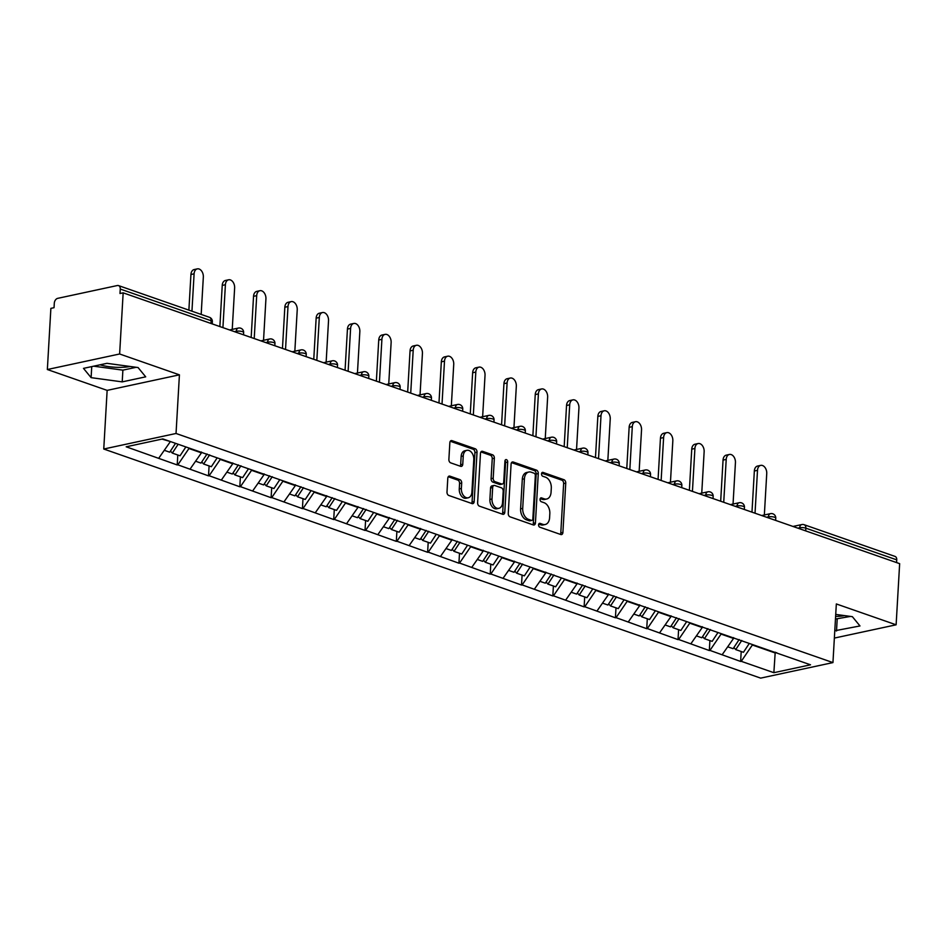 <?xml version="1.0" encoding="UTF-8"?>
<svg xmlns="http://www.w3.org/2000/svg" width="947" height="947" viewBox="0 0 947 947"><rect width="100%" height="100%" fill="white"/><g stroke="black" fill="none" stroke-linecap="round" stroke-linejoin="round"><path stroke-width="1.42" d="M538.583 524.827A2.001 1.349 77.9 0 0 539.849 527.219L560.778 534.522A2.865 1.93 77.9 0 0 561.535 534.582A2.865 1.93 77.9 0 0 562.897 532.463L565.75 483.136A2.865 1.93 77.9 0 0 563.938 479.703L543.01 472.411A2.001 1.349 77.9 0 0 542.477 472.364A2.001 1.349 77.9 0 0 541.518 473.843A2.001 1.349 77.9 0 0 542.785 476.246L545.496 477.181A9.15 6.156 77.9 0 1 551.296 488.155L551.059 492.262A9.15 6.156 77.9 0 1 546.679 499.022A9.15 6.156 77.9 0 1 544.253 498.844L541.542 497.897A2.001 1.349 77.9 0 0 541.009 497.862A2.001 1.349 77.9 0 0 540.05 499.329A2.001 1.349 77.9 0 0 541.317 501.732L544.028 502.679A9.15 6.156 77.9 0 1 549.828 513.641L549.591 517.76A9.15 6.156 77.9 0 1 545.212 524.508A9.15 6.156 77.9 0 1 542.773 524.33L540.074 523.383A2.001 1.349 77.9 0 0 539.541 523.348A2.001 1.349 77.9 0 0 538.583 524.827M100.062 364.808A22.728 6.38 -176.7 0 0 130.177 366.477M844.475 615.609A22.728 6.38 3.3 0 1 835.609 616.473M449.92 476.152A2.865 1.93 77.9 0 0 449.162 476.092A2.865 1.93 77.9 0 0 447.801 478.199L446.996 492.049A2.865 1.93 77.9 0 0 448.807 495.47L472.056 503.579A2.865 1.93 77.9 0 0 472.813 503.638A2.865 1.93 77.9 0 0 474.175 501.519L477.028 452.193A2.865 1.93 77.9 0 0 475.216 448.76L451.968 440.651A2.865 1.93 77.9 0 0 451.21 440.604A2.865 1.93 77.9 0 0 449.849 442.711L448.878 459.425A2.865 1.93 77.9 0 0 450.689 462.858L460.633 466.326A2.865 1.93 77.9 0 0 461.402 466.386A2.865 1.93 77.9 0 0 462.763 464.267L463.249 455.981A7.647 5.149 77.9 0 1 466.907 450.334A7.647 5.149 77.9 0 1 473.784 459.65L471.902 492.132A7.647 5.149 77.9 0 1 468.244 497.779A7.647 5.149 77.9 0 1 461.367 488.463L461.686 483.041A2.865 1.93 77.9 0 0 459.875 479.62L449.92 476.152L448.499 476.459M179.421 374.834L119.63 353.989L123.157 292.836L899.65 563.654L896.122 624.807L836.331 603.949L832.946 662.592L176.035 433.477L179.421 374.834L107.141 390.377L103.756 449.02L176.035 433.477M508.255 513.404A2.865 1.93 77.9 0 0 510.066 516.837L533.303 524.946A2.865 1.93 77.9 0 0 534.061 524.993A2.865 1.93 77.9 0 0 535.434 522.886L538.275 473.547A2.865 1.93 77.9 0 0 536.464 470.126L513.227 462.018A2.865 1.93 77.9 0 0 512.469 461.958A2.865 1.93 77.9 0 0 511.096 464.066L508.255 513.404M502.679 514.257L479.431 506.148A2.865 1.93 77.9 0 1 477.619 502.727L480.472 453.388A2.865 1.93 77.9 0 1 481.834 451.281A2.865 1.93 77.9 0 1 482.603 451.34L492.547 454.809A2.865 1.93 77.9 0 1 494.358 458.23L493.198 478.235A2.865 1.93 77.9 0 0 495.009 481.668L501.614 483.964A2.865 1.93 77.9 0 0 502.372 484.024A2.865 1.93 77.9 0 0 503.733 481.916L504.94 461.082A2.001 1.349 77.9 0 1 505.899 459.603A2.001 1.349 77.9 0 1 507.699 462.041L504.798 512.209A2.865 1.93 77.9 0 1 503.437 514.316A2.865 1.93 77.9 0 1 502.679 514.257M103.756 449.02L760.666 678.123L832.946 662.592M177.787 455.01L177.219 464.953L177.847 464.823L189.222 448.109M177.219 464.953L126.188 446.795L162.848 438.911L810.525 664.806L773.865 672.69L741.252 661.314L752.628 644.611M741.205 651.5L740.625 661.456L741.252 661.314M740.625 661.456L709.954 650.4L721.33 633.697M709.895 640.586L709.327 650.542L709.954 650.4M709.327 650.542L678.656 639.485L690.032 622.783M678.597 629.672L678.028 639.616L678.656 639.485M678.028 639.616L647.357 628.571L658.721 611.869M647.298 618.758L646.73 628.701L647.357 628.571M646.73 628.701L616.059 617.645L627.423 600.943M616 607.844L615.42 617.787L616.059 617.645M615.42 617.787L584.761 606.731L596.125 590.028M584.701 596.918L584.121 606.873L584.761 606.731M584.121 606.873L553.45 595.817L564.826 579.114M553.391 586.004L552.823 595.947L553.45 595.817M552.823 595.947L522.152 584.903L533.528 568.2M522.093 575.089L521.525 585.033L522.152 584.903M521.525 585.033L490.854 573.989L502.218 557.274M490.795 564.175L490.226 574.119L490.854 573.989M490.226 574.119L459.555 563.063L470.919 546.36M459.496 553.261L458.916 563.205L459.555 563.063M458.916 563.205L428.257 552.148L439.621 535.446M428.198 542.335L427.618 552.29L428.257 552.148M427.618 552.29L396.947 541.234L408.323 524.531M396.888 531.421L396.32 541.364L396.947 541.234M396.32 541.364L365.649 530.32L377.024 513.617M365.589 520.507L365.021 530.45L365.649 530.32M365.021 530.45L334.35 519.406L345.714 502.691M334.291 509.593L333.723 519.536L334.35 519.406M333.723 519.536L303.052 508.48L314.416 491.777M302.993 498.667L302.413 508.622L303.052 508.48M302.413 508.622L271.753 497.566L283.117 480.863M271.694 487.752L271.114 497.708L271.753 497.566M271.114 497.708L240.455 486.651L251.819 469.949M240.396 476.838L239.816 486.782L240.455 486.651M239.816 486.782L209.145 475.737L220.521 459.035M209.086 465.924L208.518 475.868L209.145 475.737M208.518 475.868L177.847 464.823M189.187 448.594L201.427 452.855L201.474 452.027M190.087 469.085L201.427 452.855M220.485 459.508L232.725 463.781L232.773 462.953M221.385 479.999L232.725 463.781M251.795 470.422L264.035 474.696L264.083 473.867M252.683 490.925L264.035 474.696M283.094 481.336L295.334 485.61L295.381 484.781M283.993 501.839L295.334 485.61M314.392 492.262L326.632 496.524L326.679 495.695M315.292 512.753L326.632 496.524M345.691 503.177L357.93 507.438L357.978 506.621M346.59 523.667L357.93 507.438M376.989 514.091L389.229 518.364L389.276 517.536M377.889 534.582L389.229 518.364M408.299 525.005L420.527 529.278L420.575 528.45M409.187 545.508L420.527 529.278M439.597 535.919L451.837 540.192L451.885 539.364M440.497 556.422L451.837 540.192M470.896 546.845L483.136 551.107L483.183 550.278M471.795 567.336L483.136 551.107M502.194 557.759L514.434 562.021L514.481 561.204M503.094 578.25L514.434 562.021M533.492 568.673L545.732 572.947L545.78 572.118M534.392 589.164L545.732 572.947M564.791 579.588L577.031 583.861L577.078 583.032M565.69 600.09L577.031 583.861M596.101 590.502L608.341 594.775L608.388 593.947M596.989 611.004L608.341 594.775M627.399 601.428L639.639 605.689L639.687 604.861M628.299 621.919L639.639 605.689M658.698 612.342L670.938 616.604L670.985 615.787M659.597 632.833L670.938 616.604M689.996 623.256L702.236 627.53L702.283 626.701M690.896 643.747L702.236 627.53M721.294 634.17L733.534 638.444L733.582 637.615M722.194 654.673L733.534 638.444M896.584 562.577L896.75 559.866L805.85 528.166L805.696 530.876M799.623 528.769L799.682 527.787A4.368 1.231 -176.7 0 1 805.85 528.166A4.368 2.995 109.2 0 0 804.133 524.709L895.022 556.41A4.368 2.995 109.2 0 1 896.75 559.866M752.605 645.085L775.167 652.968L776.67 652.637M775.214 652.14L773.865 672.69M834.366 638.077L896.122 624.807M119.63 353.989L47.35 369.519L50.878 308.367L54.038 307.692L54.299 303.218A4.368 2.995 -70.8 0 1 57.696 298.352L117.333 285.532A4.368 2.995 -70.8 0 1 118.529 285.592A4.368 2.995 -70.8 0 1 120.257 289.048L119.997 293.511L123.157 292.836M47.35 369.519L107.141 390.377M161.984 439.1L170.152 441.468M158.788 458.17L170.129 441.941M834.781 630.761L859.983 625.955L852.371 616.675L835.728 614.414M145.696 376.835L138.073 367.554L106.964 363.328L83.49 368.371L91.113 377.652L122.21 381.878L145.696 376.835M538.736 524.105L540.666 524.78A9.15 6.156 77.9 0 0 543.105 524.958L545.212 524.508M546.679 499.022L544.572 499.471A9.15 6.156 77.9 0 1 542.146 499.294L540.204 498.619M560.352 534.368A2.865 1.93 77.9 0 0 560.79 532.924L563.643 483.586A2.865 1.93 77.9 0 0 561.831 480.153L541.672 473.133M532.877 524.792A2.865 1.93 77.9 0 0 533.327 523.336L536.168 473.997A2.865 1.93 77.9 0 0 534.357 470.576L511.546 462.621M531.362 520.353A2.001 1.349 77.9 0 0 531.883 520.388A2.001 1.349 77.9 0 0 532.841 518.909L535.339 475.607A2.001 1.349 77.9 0 0 534.072 473.204L531.22 472.21A9.15 6.156 77.9 0 0 528.793 472.032A9.15 6.156 77.9 0 0 524.413 478.78L522.708 508.385A9.15 6.156 77.9 0 0 528.497 519.347L531.362 520.353L529.255 520.803A2.001 1.349 77.9 0 0 529.775 520.838L531.883 520.388M528.793 472.032L526.686 472.482A9.15 6.156 77.9 0 0 522.306 479.229L524.413 478.78M529.255 520.803L526.39 519.808A9.15 6.156 77.9 0 1 520.601 508.835L522.306 479.229M480.922 451.932L490.439 455.258L492.547 454.809M502.372 484.024L500.265 484.473A2.865 1.93 77.9 0 1 499.507 484.426L492.902 482.118A2.865 1.93 77.9 0 1 491.091 478.697L492.251 458.679A2.865 1.93 77.9 0 0 490.439 455.258M502.241 514.114A2.865 1.93 77.9 0 0 502.691 512.658L505.591 462.503A2.001 1.349 77.9 0 0 505.011 460.621M492.002 498.998A7.647 5.149 77.9 0 0 498.88 508.326A7.647 5.149 77.9 0 0 502.537 502.679L503.2 491.233A2.865 1.93 77.9 0 0 501.389 487.812L494.796 485.503A2.865 1.93 77.9 0 0 494.026 485.444A2.865 1.93 77.9 0 0 492.665 487.563L492.002 498.998L489.895 499.46A7.647 5.149 77.9 0 0 496.773 508.776L498.88 508.326M494.026 485.444L491.919 485.906A2.865 1.93 77.9 0 0 490.558 488.013L492.665 487.563M489.895 499.46L490.558 488.013M468.244 497.779L466.137 498.229A7.647 5.149 77.9 0 1 459.259 488.912L459.579 483.503A2.865 1.93 77.9 0 0 457.768 480.07L448.251 476.755M466.907 450.334L464.799 450.784A7.647 5.149 77.9 0 0 461.142 456.43L463.249 455.981M460.206 466.173A2.865 1.93 77.9 0 0 460.656 464.728L461.142 456.43M471.618 503.425A2.865 1.93 77.9 0 0 472.068 501.981L474.921 452.642A2.865 1.93 77.9 0 0 473.109 449.209L450.298 441.255M835.467 619.042L850.465 616.414M837.184 619.267L836.509 630.998M93.694 366.181L122.885 370.147L136.167 367.294M122.885 370.147L122.21 381.878M91.741 366.596L91.113 377.652M757.505 470.316L754.345 471.002A6.7 4.51 -102.1 0 1 757.553 466.054L760.713 465.379A6.7 4.51 77.9 0 0 757.505 470.316L755.031 513.215M764.347 514.967L766.739 473.536A6.7 4.51 77.9 0 0 760.713 465.379M741.75 640.468L735.724 649.595L743.454 652.294L749.278 643.451M733.866 647.559L735.724 649.595M739.145 639.556L733.12 648.683L727.698 646.801M754.345 471.002L751.977 512.149M726.207 459.402L723.046 460.076A6.7 4.51 -102.1 0 1 726.254 455.14L729.415 454.453A6.7 4.51 77.9 0 0 726.207 459.402L723.733 502.301M733.049 504.053L735.44 462.621A6.7 4.51 77.9 0 0 729.415 454.453M710.451 629.542L704.426 638.68L712.144 641.368L717.98 632.525M702.556 636.644L704.426 638.68M707.847 628.642L701.81 637.769L696.4 635.875M723.046 460.076L720.679 501.223M694.909 448.487L691.748 449.162A6.7 4.51 -102.1 0 1 694.956 444.226L698.117 443.539A6.7 4.51 77.9 0 0 694.909 448.487L692.435 491.375M701.751 493.138L704.142 451.707A6.7 4.51 77.9 0 0 698.117 443.539M679.153 618.628L673.128 627.766L680.846 630.453L686.682 621.611M671.257 625.718L673.128 627.766M676.537 617.716L670.512 626.855L665.102 624.961M691.748 449.162L689.369 490.309M663.61 437.573L660.45 438.248A6.7 4.51 -102.1 0 1 663.658 433.3L666.818 432.625A6.7 4.51 77.9 0 0 663.61 437.573L661.136 480.46M670.452 482.212L672.832 440.781A6.7 4.51 77.9 0 0 666.818 432.625M647.855 607.714L641.817 616.84L649.547 619.539L655.383 610.697M639.959 614.804L641.817 616.84M645.238 606.802L639.213 615.941L633.792 614.047M660.45 438.248L658.07 479.395M632.3 426.647L629.139 427.334A6.7 4.51 -102.1 0 1 632.347 422.386L635.508 421.711A6.7 4.51 77.9 0 0 632.3 426.647L629.838 469.546M639.142 471.298L641.533 429.867A6.7 4.51 77.9 0 0 635.508 421.711M616.544 596.799L610.519 605.926L618.249 608.625L624.085 599.782M608.661 603.89L610.519 605.926M613.94 595.888L607.915 605.015L602.493 603.132M629.139 427.334L626.772 468.481M601.002 415.733L597.841 416.42A6.7 4.51 -102.1 0 1 601.049 411.472L604.21 410.797A6.7 4.51 77.9 0 0 601.002 415.733L598.528 458.632M607.844 460.384L610.235 418.953A6.7 4.51 77.9 0 0 604.21 410.797M585.246 585.885L579.221 595.012L586.951 597.711L592.786 588.868M577.362 592.976L579.221 595.012M582.642 584.974L576.616 594.1L571.195 592.218M597.841 416.42L595.474 457.567M569.703 404.819L566.543 405.494A6.7 4.51 -102.1 0 1 569.751 400.557L572.911 399.871A6.7 4.51 77.9 0 0 569.703 404.819L567.229 447.706M576.545 449.47L578.937 408.039A6.7 4.51 77.9 0 0 572.911 399.871M553.948 574.959L547.922 584.098L555.64 586.785L561.476 577.942M546.064 582.062L547.922 584.098M551.343 574.048L545.318 583.186L539.897 581.292M566.543 405.494L564.175 446.641M538.405 393.905L535.244 394.579A6.7 4.51 -102.1 0 1 538.452 389.631L541.613 388.957A6.7 4.51 77.9 0 0 538.405 393.905L535.931 436.792M545.247 438.544L547.638 397.124A6.7 4.51 77.9 0 0 541.613 388.957M522.649 564.045L516.624 573.184L524.342 575.871L530.178 567.028M514.754 571.136L516.624 573.184M520.033 563.134L514.008 572.272L508.598 570.378M535.244 394.579L532.865 435.727M507.107 382.979L503.946 383.665A6.7 4.51 -102.1 0 1 507.154 378.717L510.315 378.042A6.7 4.51 77.9 0 0 507.107 382.979L504.633 425.878M513.949 427.63L516.328 386.198A6.7 4.51 77.9 0 0 510.315 378.042M491.351 553.131L485.314 562.258L493.044 564.957L498.88 556.114M483.455 560.222L485.314 562.258M488.735 552.219L482.71 561.358L477.3 559.464M503.946 383.665L501.567 424.812M475.808 372.064L472.648 372.751A6.7 4.51 -102.1 0 1 475.844 367.803L479.004 367.128A6.7 4.51 77.9 0 0 475.808 372.064L473.334 414.964M482.639 416.716L485.03 375.284A6.7 4.51 77.9 0 0 479.004 367.128M460.041 542.217L454.015 551.343L461.745 554.042L467.581 545.2M452.157 549.307L454.015 551.343M457.437 541.305L451.411 550.432L445.99 548.55M472.648 372.751L470.268 413.898M444.498 361.15L441.338 361.825A6.7 4.51 -102.1 0 1 444.545 356.889L447.706 356.202A6.7 4.51 77.9 0 0 444.498 361.15L442.024 404.049M451.34 405.801L453.731 364.37A6.7 4.51 77.9 0 0 447.706 356.202M428.742 531.291L422.717 540.429L430.447 543.128L436.283 534.286M420.859 538.393L422.717 540.429M426.138 530.391L420.113 539.518L414.691 537.636M441.338 361.825L438.97 402.972M413.2 350.236L410.039 350.911A6.7 4.51 -102.1 0 1 413.247 345.975L416.408 345.288A6.7 4.51 77.9 0 0 413.2 350.236L410.726 393.123M420.042 394.887L422.433 353.456A6.7 4.51 77.9 0 0 416.408 345.288M397.444 520.377L391.419 529.515L399.149 532.202L404.973 523.36M389.56 527.467L391.419 529.515M394.84 519.465L388.815 528.604L383.393 526.71M410.039 350.911L407.672 392.058M381.901 339.322L378.741 339.997A6.7 4.51 -102.1 0 1 381.949 335.049L385.109 334.374A6.7 4.51 77.9 0 0 381.901 339.322L379.427 382.209M388.743 383.961L391.135 342.542A6.7 4.51 77.9 0 0 385.109 334.374M366.146 509.462L360.12 518.601L367.838 521.288L373.674 512.445M358.25 516.553L360.12 518.601M363.53 508.551L357.504 517.689L352.095 515.795M378.741 339.997L376.373 381.144M350.603 328.396L347.442 329.083A6.7 4.51 -102.1 0 1 350.65 324.134L353.811 323.46A6.7 4.51 77.9 0 0 350.603 328.396L348.129 371.295M357.445 373.047L359.836 331.616A6.7 4.51 77.9 0 0 353.811 323.46M334.847 498.548L328.822 507.675L336.54 510.374L342.376 501.531M326.952 505.639L328.822 507.675M332.231 497.637L326.206 506.775L320.796 504.881M347.442 329.083L345.063 370.23M319.305 317.482L316.144 318.168A6.7 4.51 -102.1 0 1 319.34 313.22L322.501 312.546A6.7 4.51 77.9 0 0 319.305 317.482L316.831 360.381M326.147 362.133L328.526 320.702A6.7 4.51 77.9 0 0 322.501 312.546M303.537 487.634L297.512 496.761L305.242 499.46L311.078 490.617M295.653 494.725L297.512 496.761M300.933 486.722L294.908 495.849L289.486 493.967M316.144 318.168L313.765 359.315M287.995 306.568L284.834 307.242A6.7 4.51 -102.1 0 1 288.042 302.306L291.203 301.62A6.7 4.51 77.9 0 0 287.995 306.568L285.532 349.467M294.837 351.219L297.228 309.787A6.7 4.51 77.9 0 0 291.203 301.62M272.239 476.708L266.214 485.847L273.943 488.545L279.779 479.703M264.355 483.81L266.214 485.847M269.635 475.808L263.609 484.935L258.188 483.053M284.834 307.242L282.466 348.389M256.696 295.653L253.536 296.328A6.7 4.51 -102.1 0 1 256.744 291.392L259.904 290.705A6.7 4.51 77.9 0 0 256.696 295.653L254.222 338.541M263.538 340.304L265.929 298.873A6.7 4.51 77.9 0 0 259.904 290.705M240.94 465.794L234.915 474.932L242.645 477.619L248.481 468.777M233.057 472.884L234.915 474.932M238.336 464.882L232.311 474.021L226.889 472.127M253.536 296.328L251.168 337.475M225.398 284.739L222.237 285.414A6.7 4.51 -102.1 0 1 225.445 280.466L228.606 279.791A6.7 4.51 77.9 0 0 225.398 284.739L222.924 327.626M232.24 329.378L234.631 287.959A6.7 4.51 77.9 0 0 228.606 279.791M209.642 454.88L203.617 464.018L211.335 466.705L217.171 457.863M201.747 461.97L203.617 464.018M207.038 453.968L201.001 463.107L195.591 461.213M222.237 285.414L219.87 326.561M194.099 273.813L190.939 274.5A6.7 4.51 -102.1 0 1 194.147 269.552L197.307 268.877A6.7 4.51 77.9 0 0 194.099 273.813L191.945 311.196M201.178 314.416L203.333 277.033A6.7 4.51 77.9 0 0 197.307 268.877M178.154 444.25L172.318 453.092L180.037 455.791L185.872 446.948M170.448 451.056L172.318 453.092M175.538 443.338L169.702 452.181L164.293 450.298M190.939 274.5L188.879 310.131M210.992 323.46L211.145 320.749L120.257 289.048M212.223 323.898L212.353 321.672A4.368 1.231 3.3 0 0 211.145 320.749A4.368 2.995 -70.8 0 0 209.417 317.292L118.529 285.592M792.994 526.449L801.778 524.567A4.368 2.948 77.9 0 0 799.682 527.787L797.919 528.166M768.325 517.843L768.384 516.873A4.368 1.231 -176.7 0 1 774.551 517.24A4.368 1.231 3.3 0 1 775.759 518.175A4.368 4.368 0 0 0 770.479 513.653A4.368 2.948 77.9 0 0 768.384 516.873L766.62 517.251M737.026 506.929L737.086 505.958L735.322 506.337M705.728 496.015L705.787 495.044L704.023 495.423M674.43 485.101L674.477 484.118L672.713 484.497M643.12 474.187L643.179 473.204L641.415 473.583M611.821 463.261L611.88 462.29L610.117 462.669M580.523 452.346L580.582 451.376L578.818 451.755M549.224 441.432L549.284 440.462L547.52 440.84M517.926 430.518L517.973 429.536L516.222 429.914M486.628 419.592L486.675 418.621L484.911 419M455.318 408.678L455.377 407.707L453.613 408.086M424.019 397.764L424.078 396.793L422.315 397.172M392.721 386.85L392.78 385.879L391.016 386.258M361.423 375.935L361.482 374.953L359.718 375.332M330.124 365.009L330.172 364.039L328.408 364.417M298.814 354.095L298.873 353.124L297.109 353.503M267.516 343.181L267.575 342.21L265.811 342.589M236.217 332.267L236.276 331.296L234.513 331.675M743.253 506.325A4.368 1.231 3.3 0 1 744.46 507.261A4.368 4.368 0 0 0 739.169 502.727A4.368 2.948 77.9 0 0 737.086 505.958A4.368 1.231 -176.7 0 1 743.253 506.325M711.955 495.411A4.368 1.231 3.3 0 1 713.162 496.346A4.368 4.368 0 0 0 707.871 491.813A4.368 2.948 77.9 0 0 705.787 495.044A4.368 1.231 -176.7 0 1 711.955 495.411M680.656 484.497A4.368 1.231 3.3 0 1 681.852 485.42A4.368 4.368 0 0 0 676.572 480.898A4.368 2.948 77.9 0 0 674.477 484.118A4.368 1.231 -176.7 0 1 680.656 484.497M649.358 473.583A4.368 1.231 3.3 0 1 650.553 474.506A4.368 4.368 0 0 0 645.274 469.984A4.368 2.948 77.9 0 0 643.179 473.204A4.368 1.231 -176.7 0 1 649.358 473.583M618.048 462.657A4.368 1.231 3.3 0 1 619.255 463.592A4.368 4.368 0 0 0 613.976 459.07A4.368 2.948 77.9 0 0 611.88 462.29A4.368 1.231 -176.7 0 1 618.048 462.657M586.749 451.743A4.368 1.231 3.3 0 1 587.957 452.678A4.368 4.368 0 0 0 582.677 448.144A4.368 2.948 77.9 0 0 580.582 451.376A4.368 1.231 -176.7 0 1 586.749 451.743M555.451 440.829A4.368 1.231 3.3 0 1 556.658 441.764A4.368 4.368 0 0 0 551.367 437.23A4.368 2.948 77.9 0 0 549.284 440.462A4.368 1.231 -176.7 0 1 555.451 440.829M524.153 429.914A4.368 1.231 3.3 0 1 525.348 430.838A4.368 4.368 0 0 0 520.069 426.316A4.368 2.948 77.9 0 0 517.973 429.536A4.368 1.231 -176.7 0 1 524.153 429.914M492.854 418.988A4.368 1.231 3.3 0 1 494.05 419.923A4.368 4.368 0 0 0 488.77 415.402A4.368 2.948 77.9 0 0 486.675 418.621A4.368 1.231 -176.7 0 1 492.854 418.988M461.544 408.074A4.368 1.231 3.3 0 1 462.752 409.009A4.368 4.368 0 0 0 457.472 404.487A4.368 2.948 77.9 0 0 455.377 407.707A4.368 1.231 -176.7 0 1 461.544 408.074M430.246 397.16A4.368 1.231 3.3 0 1 431.453 398.095A4.368 4.368 0 0 0 426.174 393.561A4.368 2.948 77.9 0 0 424.078 396.793A4.368 1.231 -176.7 0 1 430.246 397.16M398.947 386.246A4.368 1.231 3.3 0 1 400.155 387.169A4.368 4.368 0 0 0 394.863 382.647A4.368 2.948 77.9 0 0 392.78 385.879A4.368 1.231 -176.7 0 1 398.947 386.246M367.649 375.332A4.368 1.231 3.3 0 1 368.845 376.255A4.368 4.368 0 0 0 363.565 371.733A4.368 2.948 77.9 0 0 361.482 374.953A4.368 1.231 -176.7 0 1 367.649 375.332M336.351 364.406A4.368 1.231 3.3 0 1 337.546 365.341A4.368 4.368 0 0 0 332.267 360.819A4.368 2.948 77.9 0 0 330.172 364.039A4.368 1.231 -176.7 0 1 336.351 364.406M305.041 353.491A4.368 1.231 3.3 0 1 306.248 354.427A4.368 4.368 0 0 0 300.968 349.905A4.368 2.948 77.9 0 0 298.873 353.124A4.368 1.231 -176.7 0 1 305.041 353.491M273.742 342.577A4.368 1.231 3.3 0 1 274.95 343.512A4.368 4.368 0 0 0 269.67 338.979A4.368 2.948 77.9 0 0 267.575 342.21A4.368 1.231 -176.7 0 1 273.742 342.577M242.444 331.663A4.368 1.231 3.3 0 1 243.651 332.586A4.368 4.368 0 0 0 238.36 328.064A4.368 2.948 77.9 0 0 236.276 331.296A4.368 1.231 -176.7 0 1 242.444 331.663M540.666 524.78L542.773 524.33M540.536 498.11L541.542 497.897M542.146 499.294L544.253 498.844M542.015 472.624L543.01 472.411M561.831 480.153L563.938 479.703M563.643 483.586L565.75 483.136M560.79 532.924L562.897 532.463M539.068 523.596L540.074 523.383M511.794 462.325L513.227 462.018M534.357 470.576L536.464 470.126M536.168 473.997L538.275 473.547M533.327 523.336L535.434 522.886M520.601 508.835L522.708 508.385M526.39 519.808L528.497 519.347M481.171 451.648L482.603 451.34M492.251 458.679L494.358 458.23M491.091 478.697L493.198 478.235M492.902 482.118L495.009 481.668M499.507 484.426L501.614 483.964M505.591 462.503L507.699 462.041M502.691 512.658L504.798 512.209M457.768 480.07L459.875 479.62M459.579 483.503L461.686 483.041M459.259 488.912L461.367 488.463M460.656 464.728L462.763 464.267M450.547 440.959L451.968 440.651M473.109 449.209L475.216 448.76M474.921 452.642L477.028 452.193M472.068 501.981L474.175 501.519M804.133 524.709A4.368 4.368 0 0 0 801.778 524.567M775.629 520.4L775.759 518.175M761.696 515.535L770.479 513.653M744.33 509.474L744.46 507.261M730.397 504.621L739.169 502.727M713.032 498.56L713.162 496.346M699.099 493.707L707.871 491.813M681.733 487.646L681.852 485.42M667.801 482.781L676.572 480.898M650.423 476.732L650.553 474.506M636.491 471.866L645.274 469.984M619.125 465.806L619.255 463.592M605.192 460.952L613.976 459.07M587.827 454.891L587.957 452.678M573.894 450.038L582.677 448.144M556.528 443.977L556.658 441.764M542.595 439.124L551.367 437.23M525.23 433.063L525.348 430.838M511.297 428.198L520.069 426.316M493.92 422.149L494.05 419.923M479.999 417.284L488.77 415.402M462.621 411.223L462.752 409.009M448.689 406.37L457.472 404.487M431.323 400.309L431.453 398.095M417.39 395.455L426.174 393.561M400.025 389.395L400.155 387.169M386.092 384.541L394.863 382.647M368.726 378.48L368.845 376.255M354.794 373.615L363.565 371.733M337.416 367.566L337.546 365.341M323.495 362.701L332.267 360.819M306.118 356.64L306.248 354.427M292.185 351.787L300.968 349.905M274.819 345.726L274.95 343.512M260.887 340.873L269.67 338.979M243.521 334.812L243.651 332.586M229.588 329.958L238.36 328.064M212.353 321.672A4.368 4.368 0 0 0 209.417 317.292"/></g></svg>
